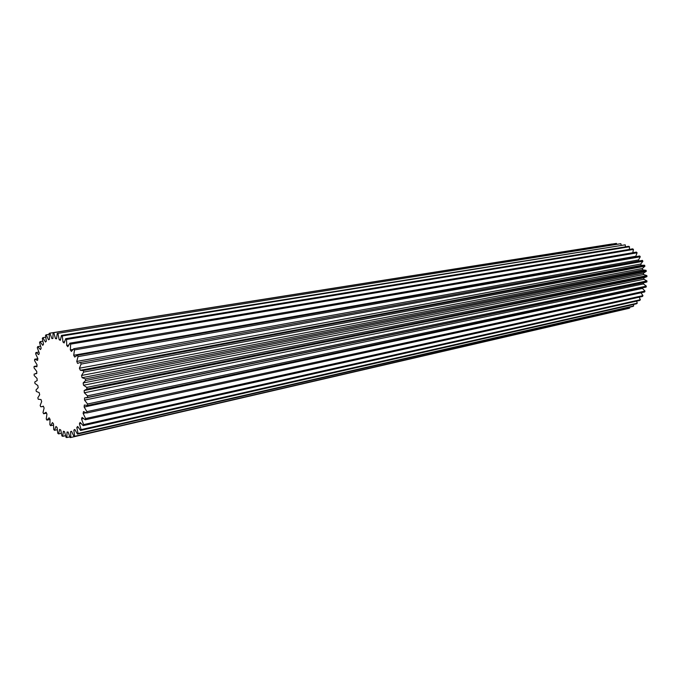 <?xml version="1.0" encoding="UTF-8"?>
<svg xmlns="http://www.w3.org/2000/svg" width="681" height="681" viewBox="0 0 681 681"><rect width="100%" height="100%" fill="white"/><g stroke="black" fill="none" stroke-linecap="round" stroke-linejoin="round"><path stroke-width="1.02" d="M43.422 406.387L41.984 406.685L43.337 406.157L44.103 408.055L43.014 412.482L43.593 413.759L46.044 412.286L46.929 414.014L46.257 418.977L46.912 420.126L49.1 417.802L50.079 419.317L49.858 424.706L50.573 425.685L52.446 422.569L53.493 423.837L53.731 429.524L54.489 430.324L55.987 426.459L57.085 427.447L57.783 433.312L58.566 433.908L59.664 429.388L60.779 430.069L61.928 435.968L62.72 436.334L63.376 431.26L64.482 431.609L66.074 437.415L66.849 437.542L67.036 432.026L68.109 432.035L70.1 437.594L70.85 437.483L625.55 309.123M85.874 412.797L83.116 413.393L83.491 411.562L86.708 413.001L644.643 291.97L644.975 291.068L642.421 288.404L84.138 407.042L84.325 405.016L87.483 405.476L646.107 287.093L646.312 286.131L643.451 283.934L84.546 400.113L84.546 397.942L87.568 397.406L87.5 395.84L646.95 280.938L643.86 279.27L643.851 277.848L646.941 276.639L646.873 275.626L643.622 274.537L643.426 273.124L646.286 271.336L646.082 270.34L642.753 269.855L642.37 268.484L644.924 266.169L644.592 265.215L641.579 265.292L80.367 370.294L83.227 370.549L644.592 265.215M41.984 406.685L40.681 406.753L40.179 405.365L41.677 401.577L41.03 399.551L38.238 399.253L37.83 397.798L39.685 394.725L39.183 392.614L36.314 391.447L36.016 389.949L38.187 387.651L37.838 385.506L34.961 383.488L34.765 381.981L37.208 380.526L37.021 378.398L34.195 375.571L34.118 374.09L36.774 373.503L36.748 371.434L34.05 367.868L34.093 366.446L36.893 366.744L37.038 364.786L34.527 360.547L34.68 359.219L37.872 358.657M612.1 243.994L49.875 333.162L49.151 333.375L49.466 339.291L48.487 339.759L46.197 334.805L45.542 335.256L46.317 341.232L45.44 342.024L42.886 337.665L42.316 338.338L43.524 344.22L42.767 345.318L40.034 341.658L39.549 342.534L41.158 348.187L40.537 349.557L37.685 346.672L37.293 347.727L39.268 353.022L38.791 354.622L35.889 352.571L35.616 353.779L37.881 358.598L37.574 360.402L34.68 359.219M616.399 243.406L53.075 332.762L616.399 243.406L616.722 244.104M620.825 243.704L57.213 333.443L620.825 243.704L621.208 245.058M625.218 244.82L61.46 335.435L62.269 335.954L625.218 244.82L625.464 246.837M629.457 246.735L628.674 246.318L65.708 338.695L66.508 339.453L629.457 246.735L629.372 249.416M633.449 249.416L632.717 248.854L69.854 343.164L70.62 344.135L633.449 249.416L632.794 252.719M637.084 252.787L636.429 252.098L73.778 348.732L74.493 349.906L637.084 252.787L635.799 256.26L73.718 355.269L74.493 349.906M640.259 256.771L639.697 255.979L77.387 355.269L78.017 356.606L640.259 256.771L638.506 259.938L76.766 361.432L78.017 356.606M639.101 260.917L638.506 259.938M642.438 260.389L79.447 362.684L642.438 260.389L642.898 261.274L81.107 364.071L80.562 362.607M641.272 265.343L640.719 264.049L642.898 261.274M86.24 397.883L645.443 282.351L646.882 281.934L646.95 280.938M643.451 283.934L643.622 282.734M642.421 288.404L642.592 287.833M83.38 418.594L81.533 419.002L82.069 417.41L85.261 419.777L642.523 296.448L642.975 295.631L640.974 292.762M80.886 423.403L79.413 423.735L80.103 422.416L83.193 425.642L639.817 300.406L640.37 299.708L639.178 297.188M78.085 427.183L76.825 427.464L77.651 426.451L80.562 430.443L636.59 303.76L637.237 303.181L636.624 301.13M74.978 429.864L73.846 430.12L74.782 429.439L77.447 434.086L632.93 306.424L633.653 305.982L633.449 304.484M71.607 431.413L70.552 431.652L71.573 431.311L73.931 436.478L628.929 308.34L629.712 308.033L629.729 307.165M66.849 437.542L69.785 436.87M73.931 436.478L629.712 308.033M77.447 434.086L78.068 433.491L633.653 305.982M83.193 425.642L83.635 424.612L640.37 299.708M80.562 430.443L81.107 429.626L637.237 303.181M646.882 281.934L87.568 397.406M87.483 405.476L87.551 403.986L646.312 286.131M86.708 413.001L86.913 411.63L644.975 291.068M85.261 419.777L85.585 418.56L642.975 295.631M46.912 420.126L50.062 419.445M43.593 413.759L46.478 413.154M58.566 433.908L61.299 433.286M54.489 430.324L57.247 429.702M50.573 425.685L53.467 425.055M62.72 436.334L65.504 435.695M40.485 346.203L37.685 346.672M42.792 341.207L40.034 341.658M38.843 352.068L35.889 352.571M45.695 337.214L42.886 337.665M49.143 334.337L46.197 334.805M644.924 266.169L83.669 372.107L83.227 370.549M646.286 271.336L85.636 380.492L85.312 378.891L646.082 270.34M70.552 431.652L70.85 437.483M73.846 430.12L74.621 436.121M76.825 427.464L78.068 433.491M79.413 423.735L81.107 429.626M81.533 419.002L83.635 424.612M83.116 413.393L85.585 418.56M84.138 407.042L86.913 411.63M84.546 400.113L87.551 403.986M643.86 279.27L84.333 392.775L87.5 395.84M84.333 392.775L84.146 390.528L86.947 389.004L86.751 387.395L646.873 275.626M643.622 274.537L83.508 385.242L86.751 387.395M83.508 385.242L83.142 382.96L85.636 380.492M642.753 269.855L82.078 377.7L85.312 378.891M82.078 377.7L81.541 375.461L83.669 372.107M640.719 264.049L79.396 368.217L80.367 370.294M79.396 368.217L81.107 364.071M76.766 361.432L77.6 363.407L79.447 362.684M73.718 355.269L74.672 357.048L77.387 355.269M72.893 349.464L70.347 349.906L71.394 351.43L73.778 348.732M70.347 349.906L70.62 344.135M68.526 345.165L66.738 345.463L67.845 346.697L69.854 343.164M66.738 345.463L66.508 339.453M64.431 341.811L62.984 342.049L64.125 342.96L65.708 338.695M62.984 342.049L62.269 335.954M60.439 339.538L59.187 339.751L60.328 340.321L61.46 335.435M59.187 339.751L58.013 333.724M56.574 338.406L55.442 338.593L56.557 338.815L57.213 333.443M55.442 338.593L53.842 332.788M51.969 338.585L52.914 338.474L53.075 332.762M51.909 338.593L49.875 333.162M646.941 276.639L86.947 389.004M643.426 273.124L83.142 382.96M643.851 277.848L84.163 390.519L643.86 277.848M642.37 268.484L81.541 375.461M36.774 373.324L35.557 373.546M36.953 365.927L34.246 366.412"/></g></svg>
